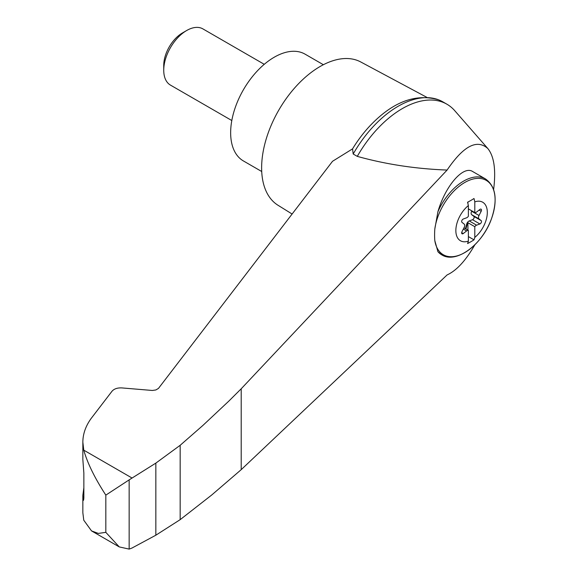 <?xml version="1.0" encoding="UTF-8"?>
<svg xmlns="http://www.w3.org/2000/svg" width="578" height="578" viewBox="0 0 578 578"><rect width="100%" height="100%" fill="white"/><g stroke="black" fill="none" stroke-linecap="round" stroke-linejoin="round"><path stroke-width="0.87" d="M493.619 189.49C496.083 170.069 494.154 156.421 487.832 148.539C476.966 138.828 463.383 146.003 447.097 170.055L241.207 388.777L228.801 401.132L202.878 425.451L180.17 445.291L155.843 463.115L129.154 479.87L129.154 549.1L131.979 548.045L155.843 535.206L180.17 519.651L211.678 495.035L241.207 469.654L447.097 274.933C456.548 270.612 465.803 260.562 474.863 244.776M487.832 148.539L454.691 110.629A89.236 51.521 120 0 0 446.902 104.199A89.236 51.521 120 0 0 357.291 156.378C385.844 164.325 415.784 168.884 447.097 170.055M82.849 442.177L82.849 459.532L83.853 473.042L83.853 498.005L83.47 500.396L82.849 495.411L82.849 512.765L83.767 520.207L91.526 530.9L98.347 533.415L105.825 532.345L105.825 495.122C94.814 478.165 87.459 463.173 83.767 450.154L82.849 442.177C82.892 434.027 85.631 426.159 91.064 418.573L112.053 391.183C114.177 388.799 117.45 387.715 121.864 387.917L152.325 390.468L155.843 389.962L158.444 388.43L332.531 161.284L352.551 148.871L353.187 154.008L357.291 156.378M446.902 104.199L442.806 101.829A89.236 51.521 120 0 0 438.637 99.835A89.236 51.521 120 0 0 353.187 154.008M438.637 99.835C415.401 93.123 392.303 102.01 369.342 126.495A85.472 49.347 120 0 0 352.551 148.871M82.849 495.411L83.853 487.738M129.154 479.87L105.825 495.122M474.798 201.852L474.798 212.574A3.244 1.871 120 0 0 476.583 212.032L479.885 209.438A1.944 1.127 120 0 1 481.098 209.171A1.944 1.127 120 0 1 481.178 211.281L479.01 215.486A3.244 1.871 120 0 0 479.01 218.91L481.178 220.615A1.944 1.127 120 0 1 481.322 222.357A1.944 1.127 120 0 1 479.885 223.961L476.583 225.174A3.244 1.871 120 0 0 474.798 226.692L474.798 237.414A77.748 44.889 60 0 1 474.003 239.841A73.652 42.526 180 0 1 467.573 243.548A77.748 44.889 -120 0 0 468.368 241.127A22.246 12.846 -60 0 1 456.064 227.472A22.246 12.846 -60 0 1 468.368 205.558A77.748 44.889 -120 0 0 467.573 202.221A73.652 42.526 0 0 0 474.003 198.507A77.748 44.889 60 0 1 474.798 201.852A22.246 12.846 -60 0 1 487.312 212.408A22.246 12.846 -60 0 1 474.798 237.414M461.685 232.616L463.281 233.541A1.944 1.127 120 0 1 462.068 233.801A1.944 1.127 120 0 1 461.988 231.699L464.156 227.486A3.244 1.871 120 0 0 464.156 224.062L461.988 222.357A1.944 1.127 120 0 1 461.844 220.615A1.944 1.127 120 0 1 463.281 219.019L466.583 217.805A3.244 1.871 120 0 0 468.368 216.28L468.368 205.558M468.368 241.127L468.368 230.398A3.244 1.871 120 0 0 466.583 230.947L463.281 233.541M434.808 229.083L437.914 211.729C445.262 186.022 463.238 165.236 472.667 171.529L485.506 178.942C495.765 186.354 497.81 199.475 491.64 218.311C482.955 244.053 456.324 264.276 441.7 254.819A43.805 25.295 -60 0 1 437.914 251.697L434.808 240.585A58.248 23.705 -71.6 0 1 434.808 229.083A42.938 24.789 -60 0 1 481.351 178.609A42.938 24.789 -60 0 1 481.351 237.312A42.938 24.789 -60 0 1 434.808 240.585M426.759 97.299L360.737 61.962A82.748 47.779 120 0 0 320.14 66.484A82.748 47.779 120 0 0 266.292 138.713A82.748 47.779 120 0 0 278.004 205.262L292.114 214.026M323.369 64.722L305.076 54.159A61.658 35.598 120 0 0 274.247 57.215A61.658 35.598 120 0 0 233.967 111.547A61.658 35.598 120 0 0 243.417 160.951L261.718 171.514M231.807 120.527L170.459 85.103A32.447 18.734 -60 0 1 163.74 70.249A32.447 18.734 -60 0 1 186.687 30.504A32.447 18.734 -60 0 1 202.907 28.9L264.262 64.317M163.74 70.249L163.74 65.379A26.48 15.288 -60 0 1 182.46 32.946L186.687 30.504M465.449 228.715A1.944 1.127 120 0 0 465.536 228.433L466.67 224.127A3.244 1.871 120 0 1 469.235 220.933L472.537 219.719A1.944 1.127 120 0 0 473.974 218.116A1.944 1.127 120 0 0 473.837 216.382L471.67 214.669A3.244 1.871 120 0 1 471.67 211.252L471.858 210.876M467.913 230.138L467.913 222.718L474.798 226.692M467.913 222.718A3.244 1.871 120 0 0 467.132 224.394L465.998 228.693A1.944 1.127 120 0 1 465.904 228.975M463.968 227.855L468.368 230.398M468.368 208.868L474.798 212.574M467.913 203.572L467.913 202.047M468.368 236.59L474.003 239.841M241.207 388.777L241.207 469.654M441.7 254.819L437.914 251.697M129.154 549.1L119.256 546.911L105.825 532.345M155.843 463.115L155.843 535.206M180.17 445.291L180.17 519.651M83.051 498.872L83.817 499.125M131.979 477.984L83.767 450.154M437.914 211.729A43.805 25.295 -60 0 1 485.506 178.942M471.67 211.252L479.01 215.486M471.67 214.669L479.01 218.91M473.837 216.382L481.178 220.615M472.537 219.719L479.885 223.961M469.235 220.933L476.583 225.174M466.67 224.127L467.132 224.394M465.536 228.433L465.998 228.693M463.339 229.069L466.583 230.947M479.083 210.067L481.178 211.281M91.526 530.9L119.256 546.911"/></g></svg>
